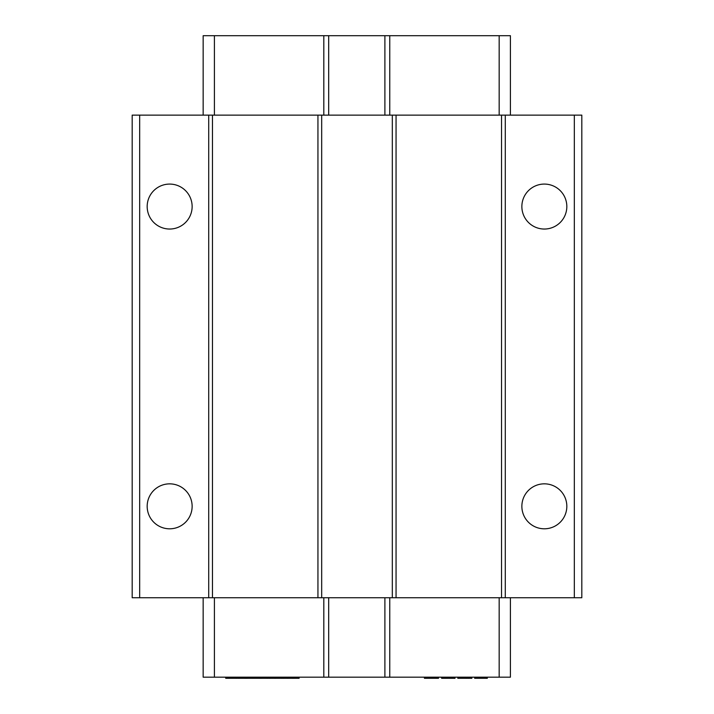 <?xml version="1.0" encoding="UTF-8"?>
<svg xmlns="http://www.w3.org/2000/svg" width="714" height="714" viewBox="0 0 714 714"><rect width="100%" height="100%" fill="white"/><g stroke="black" fill="none" stroke-linecap="round" stroke-linejoin="round"><path stroke-width="1.07" d="M487.323 677.175L487.323 678.3L474.676 678.3L474.676 677.175M244.759 677.175L245.598 677.175L245.598 678.3L253.354 678.3L253.354 677.175M225.749 677.175L225.749 678.3L227.106 678.3L227.106 677.175L228.007 677.175L228.007 678.3L245.098 678.3L245.098 677.175M510.412 597.743L510.412 677.175L203.16 677.175L203.16 597.743M486.618 677.175L486.618 678.3M267.25 677.175L267.25 678.3L281.905 678.3L281.905 677.175M424.446 677.175L424.446 678.3L438.494 678.3L438.494 677.175M457.817 677.175L457.817 678.3L466.251 678.3L466.251 677.175M236.236 677.175L236.236 678.3M246.741 677.175L246.741 678.3M253.872 677.175L253.872 678.3L267.25 678.3M253.684 677.175L253.872 678.3M283.565 677.175L283.565 678.3L299.121 678.3L299.121 677.175M446.928 677.175L446.928 678.3L455.005 678.3L455.005 677.175M445.17 677.175L445.17 678.3L446.928 678.3M225.57 677.175L225.749 678.3M246.91 677.175L246.91 678.3M259.932 677.175L259.932 678.3M270.008 677.175L270.008 678.3M269.865 677.175L269.865 678.3M426.553 677.175L426.553 678.3M441.654 677.175L441.654 678.3L445.17 678.3M441.306 677.175L441.654 678.3M384.891 677.175L384.891 597.743M328.681 677.175L328.681 597.743M275.461 677.175L275.461 678.3M275.292 677.175L275.292 678.3M283.735 677.175L283.735 678.3M442.359 677.175L442.359 678.3M323.808 677.175L323.808 597.743M274.854 677.175L274.854 678.3M287.796 677.175L287.796 678.3M468.357 677.175L468.357 678.3L471.865 678.3L471.865 677.175M229.31 677.175L229.31 678.3M238.976 677.175L238.976 678.3M238.806 677.175L238.806 678.3M280.174 678.3L283.565 678.3M453.247 677.175L453.247 678.3M451.846 677.175L451.846 678.3M389.755 677.175L389.755 597.743M454.657 677.175L454.657 678.3M261.19 677.175L261.19 678.3M261.012 677.175L261.012 678.3M294.007 677.175L294.007 678.3M436.388 677.175L436.388 678.3M450.088 677.175L450.088 678.3M229.149 677.175L229.149 678.3M466.251 678.3L468.357 678.3M244.759 678.3L245.598 678.3M273.31 678.3L274.149 678.3M292.856 677.175L292.856 678.3M443.769 677.175L443.769 678.3M227.106 678.3L228.007 678.3M278.121 678.3L276.729 678.3M293.838 677.175L293.838 678.3M574.324 597.743L574.324 115.132L581.821 115.132L581.821 597.743L132.179 597.743L132.179 115.132L212.46 115.132L212.46 597.743M510.412 115.132L510.412 35.7L203.16 35.7L203.16 115.132M574.324 115.132L212.46 115.132M317.944 597.743L317.944 115.132M505.289 115.132L505.289 597.743M501.54 597.743L501.54 115.132M392.316 597.743L392.316 115.132M321.684 115.132L321.684 597.743M396.056 115.132L396.056 597.743M139.676 597.743L139.676 115.132M169.655 229.042A22.482 22.482 0 0 1 147.173 206.56A22.482 22.482 0 0 1 169.655 184.078A22.482 22.482 0 0 1 192.137 206.56A22.482 22.482 0 0 1 169.655 229.042M169.655 528.797A22.482 22.482 0 0 1 147.173 506.315A22.482 22.482 0 0 1 169.655 483.833A22.482 22.482 0 0 1 192.137 506.315A22.482 22.482 0 0 1 169.655 528.797M208.711 597.743L208.711 115.132M544.345 229.042A22.482 22.482 0 0 1 521.863 206.56A22.482 22.482 0 0 1 544.345 184.078A22.482 22.482 0 0 1 566.827 206.56A22.482 22.482 0 0 1 544.345 229.042M544.345 528.797A22.482 22.482 0 0 1 521.863 506.315A22.482 22.482 0 0 1 544.345 483.833A22.482 22.482 0 0 1 566.827 506.315A22.482 22.482 0 0 1 544.345 528.797M323.808 35.7L323.808 115.132M384.891 35.7L384.891 115.132M389.755 35.7L389.755 115.132M328.681 35.7L328.681 115.132M214.405 677.175L214.405 597.743M283.494 677.175L283.494 678.3M499.166 677.175L499.166 597.743M214.405 115.132L214.405 35.7M499.166 35.7L499.166 115.132"/></g></svg>
